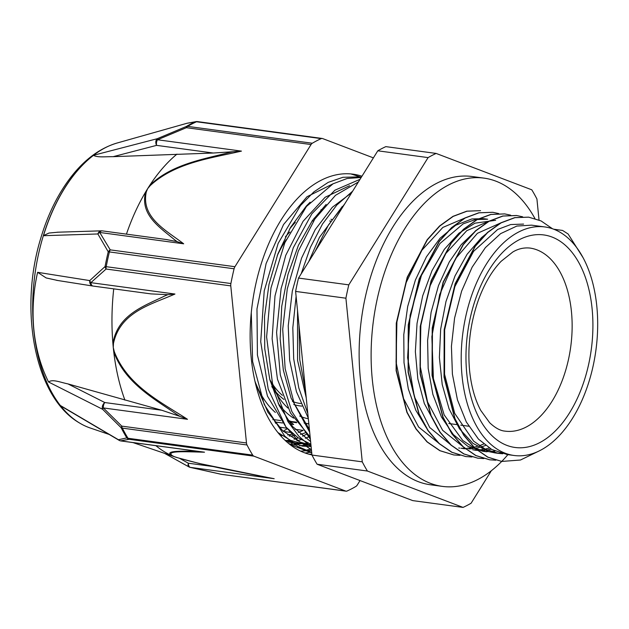 <?xml version="1.0" encoding="UTF-8"?>
<svg xmlns="http://www.w3.org/2000/svg" width="629" height="629" viewBox="0 0 629 629"><rect width="100%" height="100%" fill="white"/><g stroke="black" fill="none" stroke-linecap="round" stroke-linejoin="round"><path stroke-width="0.94" d="M272.837 419.661L274.071 419.826L275.675 423.309M303.044 430.37L295.064 429.293M287.021 428.207L279.032 427.13M291.447 432.54L283.459 431.463M290.59 424.088L293.672 424.496A49.534 28.816 97.7 0 0 289.387 421.729M553.709 229.208L562.578 230.442L568.105 233.98L583.091 257.717M539.108 450.977L520.505 460.011L501.785 461.434L487.915 457.165L475.186 448.406L464.092 435.441L455.034 418.796L444.271 377.133L444.428 329.722L455.357 283.758L475.304 246.238L487.703 232.51L501.101 222.863L514.947 217.665L528.698 217.162L541.105 220.944L552.506 228.767M495.841 460.2L489.81 459.815L475.941 455.553L463.219 446.771L452.109 433.837L443.06 417.184L432.288 375.521L432.438 328.102L443.382 282.138L463.329 244.634L475.728 230.874L489.118 221.251L502.972 216.054L516.724 215.535L522.636 216.808M483.811 458.58L477.836 458.179L463.958 453.941L451.237 445.159L440.135 432.202L431.077 415.572L420.306 373.901L420.471 326.482L431.415 280.534L451.347 243.014L463.754 229.271L477.144 219.615L490.99 214.45L504.749 213.907L510.669 215.181M471.939 456.976L465.861 456.568L451.984 452.306L439.254 443.547L428.16 430.582L419.095 413.953L408.339 372.274L408.496 324.863L419.433 278.914L439.364 241.379L451.779 227.659L465.169 218.004L479.007 212.822L492.774 212.303L498.711 213.569M459.972 455.357L453.879 454.964L440.009 450.694L427.28 441.928L416.186 428.97L407.128 412.325L396.364 370.662L396.514 323.251L407.45 277.279L427.398 239.767L439.797 226.031L453.195 216.392L467.04 211.195L480.556 210.652L466.797 211.163L452.951 216.36L439.561 225.992L427.154 239.735L407.207 277.247L396.27 323.22L396.121 370.63L406.884 412.294L415.942 428.939L427.036 441.896L439.765 450.655L453.761 454.948M501.722 461.427L487.679 457.134L474.942 448.375L463.856 435.41L454.791 418.765L444.035 377.101L444.184 329.69L455.121 283.726L475.06 246.206L487.467 232.478L500.857 222.831L514.703 217.634L528.564 217.147M489.574 459.783L475.697 455.522L462.975 446.739L451.874 433.806L442.816 417.153L432.052 375.489L432.202 328.071L443.146 282.106L463.093 244.595L475.493 230.843L488.882 221.219L502.728 216.022L516.488 215.503M477.702 458.164L463.715 453.91L451.001 445.128L439.899 432.17L430.834 415.541L420.07 373.87L420.235 326.451L431.172 280.503L451.111 242.983L463.518 229.239L476.9 219.584L490.754 214.418L504.678 213.899M465.806 456.568L451.74 452.275L439.018 443.516L427.924 430.55L418.859 413.913L408.103 372.242L408.26 324.831L419.189 278.875L439.128 241.347L451.536 227.627L464.925 217.964L478.771 212.791L492.696 212.295M483.654 218.68L471.899 218.939L455.608 225.3L440.135 238.155L426.446 256.797L415.384 280.039L407.678 306.527L403.787 334.636L404.007 362.658L408.323 388.926L415.816 410.265L426.25 427.641M458.761 448.013L459.634 448.123M460.9 448.249L464.855 448.383M466.852 448.304L470.956 447.856M473.047 447.478L477.269 446.417M479.392 445.725L483.693 444.011M495.636 220.299L474.95 223.177L458.989 233.17L444.365 249.281L432.021 270.612L422.704 295.803L417.043 323.385L415.36 351.658L417.845 378.925L424.323 403.543L438.106 429.088M472.835 449.853L476.821 450.002M478.826 449.932L482.962 449.483M485.061 449.106L489.252 448.037M474.871 231.669L461.285 244.579L449.271 261.963L438.499 285.582L431.109 312.275L427.602 340.446L428.176 368.39L432.878 394.391L441.409 416.925L453.312 434.568L467.866 446.323L482.718 451.237L486.712 451.787L474.258 448.076L462.763 440.489L444.168 414.928L433.405 378.627L431.864 336.586L439.663 294.624L455.624 258.543L477.427 233.296L501.966 222.399M484.558 451.441L488.709 451.606M490.809 451.536L494.952 451.095M486.885 233.265L481.539 237.613L467.095 254.273L454.987 275.989L445.992 301.48L440.662 329.187L439.38 357.445L442.218 384.539L449.067 408.819L459.5 428.852L472.953 443.382L488.607 451.583L495.109 452.919M496.643 453.077L500.723 453.226M544.879 226.951A115.304 67.083 97.7 0 0 462.968 332.23A115.304 67.083 97.7 0 0 513.995 455.475A115.304 67.083 97.7 0 0 593.233 365.473A115.304 67.083 97.7 0 0 544.879 226.951L531.568 225.151L516.826 226.063L500.613 233.642L485.391 247.614L472.127 267.191L461.623 291.141L454.586 318.046L451.425 346.264L452.4 374.09L457.448 399.855L466.325 421.973L478.488 439.152L491.831 449.546L507.493 454.594M251.27 312.692L252.614 361.549L264.235 404.494L284.756 436.101L297.619 446.362L311.701 452.432M361.18 177.48L347.137 178.487L333.048 183.81L306.472 206.461L284.851 242.692L270.965 288.035L266.617 336.908L272.467 383.32L287.917 421.548L298.704 436.086L311.151 446.904M358.365 181.993L335.501 195.312L314.877 218.986L298.319 251.089L287.272 288.876L282.72 329.219L285.141 368.68L294.348 403.983L309.672 432.123M344.708 203.914L328.48 224.946L315.121 251.388M299.011 325.492L299.766 359.749L305.623 391.608M300.607 451.119L311.497 450.435M290 444.569L311.74 452.841M360.393 177.417L357.437 176.914L342.891 177.299L328.212 182.355L313.918 191.861L300.505 205.526L278.136 243.392L264.219 290.897L260.721 341.728L268.221 389.154L285.873 426.863L297.847 440.426L311.441 449.829M360.047 179.289L334.911 190.202L311.866 213.774L293.295 247.716L281.1 288.609L276.587 332.45L280.298 374.86L291.911 411.673L310.38 439.215M352.625 191.192L336.759 205.093L322.473 224.058L310.427 247.283L301.189 273.749M296.11 296.393L292.815 327.795L293.696 358.829L298.783 387.889L307.809 413.528M277.892 432.524L290.449 440.308L303.956 444.184L310.97 445.135L300.143 442.108L282.61 430.684L267.875 412.199L255.405 383.171M307.982 444.561L310.923 444.617M333.488 183.582L307.015 196.72L283.537 224.545L266.106 263.567L256.978 308.941L257.418 355.055L267.498 396.152L286.046 427.154L297.855 437.603L310.875 444.216M349.527 185.736L325.154 197.247L303.084 221.306L285.715 255.39L274.991 295.952L272.113 338.709L277.452 379.193L290.574 413.127L310.152 436.982M351.642 192.773L332.348 207.256L315.231 229.554L301.55 258.149L292.32 291.015L288.231 325.861L289.631 360.22L296.448 391.718L308.265 418.096M306.244 397.858L297.58 360.464L297.533 310.64M308.76 261.593L319.469 237.33L342.318 206.469M309.413 429.576L291.101 398.149L283.325 370.033L280.133 338.779L281.745 306.252L287.964 274.448L298.429 245.294L312.409 220.551L326.16 204.409M310.616 441.589L292.603 426.548L279.205 405.563L269.731 379.161L264.762 348.883L264.51 316.615L269.008 284.308L277.884 253.904L290.622 227.281L306.347 206.021L310.128 202.2M308.186 443.209L304.074 443.516M300.033 443.484L295.968 443.099L285.016 440.284M502.744 453.761L498.687 453.407L485.643 449.397L473.668 441.173L454.704 413.379L444.561 374.263L444.656 329.753L454.877 286.604L473.551 251.38L497.72 229.436L510.693 224.553L523.58 224.081M491.147 449.169L486.964 450.018M484.865 450.293L480.721 450.529M478.732 450.498L474.73 450.16M463.463 446.999L442.651 430.33L427.586 402.017L420.03 365.512L420.848 325.303L429.859 286.368L445.843 253.471L466.773 230.67L489.96 220.803M485.525 445.466L481.271 446.96M479.156 447.549L474.974 448.406M472.914 448.681L468.833 448.925M466.836 448.902L462.755 448.548M451.441 445.348L429.701 427.461L414.425 396.852L407.616 357.657L410.116 315.239L421.461 275.36L440.017 243.447L463.172 223.838L475.461 219.568L487.648 219.222L483.662 218.672M439.435 443.712L418.639 427.044L403.598 398.692L396.073 362.178L396.907 322.001L405.917 283.066L421.91 250.208L442.832 227.439L466.01 217.548M367.407 471.027L463.054 507.406L412.758 500.613L317.102 464.233L367.407 471.027A184.902 107.575 97.7 0 1 362.265 461.851L311.96 455.05L295.606 291.416L345.911 298.209L362.265 461.851M428.097 157.604L348.804 284.858L298.5 278.065L377.801 150.803L428.097 157.604A184.902 107.575 97.7 0 1 436.133 153.429L385.829 146.628A184.902 107.575 97.7 0 0 377.801 150.803M463.054 507.406A184.902 107.575 97.7 0 0 471.09 503.239L491.343 470.728M539.022 220.001L536.922 198.992A184.902 107.575 97.7 0 0 531.78 189.809L436.133 153.429M298.5 278.065A184.902 107.575 97.7 0 0 295.606 291.416M348.804 284.858A184.902 107.575 97.7 0 0 345.911 298.209M313.714 220.755A92.377 53.74 97.7 0 0 311.976 221.164M269.872 379.712A92.377 53.74 97.7 0 0 282.405 395.358M292.414 401.42A92.377 53.74 97.7 0 0 299.962 403.417L300.835 403.535M331.978 219.607A94.853 55.187 97.7 0 0 330.996 219.262M315.546 217.988A94.853 55.187 97.7 0 0 314.068 218.247M289.938 231.991A94.853 55.187 97.7 0 0 285.377 236.85M274.692 390.475A94.853 55.187 97.7 0 0 284.001 399.462M293.743 404.502A94.853 55.187 97.7 0 0 301.959 406.098M321.789 209.528A106.49 61.956 97.7 0 0 320.924 209.819M286.203 239.665A106.49 61.956 97.7 0 0 277.161 255.838M270.014 380.254A106.49 61.956 97.7 0 0 278.097 396.254A106.49 61.956 97.7 0 0 287.87 408.032M299.679 416.013A106.49 61.956 97.7 0 0 308.336 418.749M295.331 222.352A111.443 64.842 97.7 0 0 289.56 229.098M278.144 403.291A111.443 64.842 97.7 0 0 293.578 418.12M304.106 422.83A111.443 64.842 97.7 0 0 308.847 423.852L304.412 423.262M285.873 440.607A132.247 76.942 97.7 0 0 289.93 440.072M294.081 439.16A132.247 76.942 97.7 0 0 298.264 437.878M302.525 436.18A132.247 76.942 97.7 0 0 306.795 434.089M280.149 435.221A126.704 73.711 97.7 0 0 281.54 435.268M287.681 434.946A126.704 73.711 97.7 0 0 293.083 433.963M298.193 432.438A126.704 73.711 97.7 0 0 303.099 430.433M307.982 427.885A126.704 73.711 97.7 0 0 309.177 427.177M280.251 435.331A126.704 73.711 97.7 0 0 282.075 435.63L280.306 435.394M289.206 436.062A126.704 73.711 97.7 0 0 295.04 435.543M300.379 434.403A126.704 73.711 97.7 0 0 305.387 432.76M288.821 441.574A132.247 76.942 97.7 0 0 292.831 441.299M296.927 440.67A132.247 76.942 97.7 0 0 301.071 439.663M305.309 438.264A132.247 76.942 97.7 0 0 309.539 436.479M311.96 455.05A184.902 107.575 97.7 0 0 317.102 464.233M254.973 381.3A111.938 65.125 97.7 0 0 275.368 412.443M287.705 420.188A111.938 65.125 97.7 0 0 296.723 422.712L288.742 421.642M361.958 176.222A141.918 82.564 97.7 0 0 353.144 174.178A141.918 82.564 97.7 0 0 252.701 301.016A141.918 82.564 97.7 0 0 311.945 454.916M350.825 173.918L361.305 177.26M311.874 454.138L308.941 454.201M287.343 428.546L286.454 429.269M311.347 448.917L301.228 451.41M305.096 452.99L311.669 452.094M310.86 445.12L299.506 445.639M296.369 445.316L288.892 443.689M294.757 442.95L291.549 443.351M287.429 428.64L283.192 431.219M311.111 446.535L302.423 446.134L285.189 440.449M301.157 443.712L294.529 444.381M291.471 444.389L289.662 444.302M295.827 438.672L294.223 439.246M290.567 440.363L287.374 441.126M290.268 431.463L288.963 432.209M230.78 285.881A4.953 2.886 -82.3 0 1 230.898 283.53L106.199 266.68A4.953 2.886 97.7 0 0 106.089 269.031L230.78 285.881L246.482 442.973L121.782 426.124A4.953 1.415 132.7 0 0 121.169 427.759A183.597 106.812 97.7 0 0 126.838 437.894L118.441 439.734L60.431 405.532A145.755 84.797 -82.3 0 0 60.494 405.611A145.755 84.797 -82.3 0 0 79.561 423.01A145.755 84.797 -82.3 0 0 90.112 427.956L109.171 434.458M93.045 286.061A4.953 4.033 99 0 1 92.982 286.053A4.953 4.033 99 0 0 92.982 286.053A4.953 4.033 99 0 1 89.75 280.589L105.059 266.554L106.199 266.68A183.865 106.969 -82.3 0 1 109.391 251.93A4.953 0.708 -166.4 0 0 108.243 251.82A183.597 106.812 97.7 0 0 105.059 266.554A4.953 3.224 51.3 0 0 106.089 269.031L90.851 282.665A4.953 3.169 -135.4 0 1 89.75 280.589L37.598 272.318A157.596 124.605 109.3 0 0 36.537 277.428C33.313 293.759 32.338 310.254 33.62 326.907A145.755 84.797 -82.3 0 0 34.233 333.048C36.207 349.252 40.319 364.183 46.57 377.825A157.596 124.857 108.9 0 0 48.559 382L102.613 409.282L121.169 427.759A4.953 3.082 153.1 0 0 122.333 428.121L247.024 444.978A4.953 2.886 -82.3 0 1 246.482 442.973M174.815 239.956A447.541 289.23 -29.2 0 0 177.158 241.662L183.684 243.808L99.736 232.463L110.232 249.862A4.953 2.886 97.7 0 0 109.391 251.93L234.09 268.78A4.953 2.886 -82.3 0 1 234.931 266.712L110.232 249.862A4.953 3.782 144.4 0 0 108.243 251.82L97.872 233.964A4.953 3.79 -25.7 0 1 99.736 232.463A4.953 2.886 -82.3 0 1 102.236 230.859M186.907 123.3L195.226 121.845A183.597 106.812 97.7 0 0 186.365 126.453L157.226 138.718A4.953 3.42 75.4 0 0 156.582 145.37L213.27 153.028L113.173 156.668C104.98 156.637 97.338 157.643 93.501 155.332A145.755 84.797 -82.3 0 0 43.503 235.568A145.755 84.797 -82.3 0 0 43.464 235.702L97.872 233.964A4.953 3.971 88.2 0 1 101.434 230.819A4.953 3.971 88.2 0 1 101.969 230.851M93.501 155.332A145.755 84.797 -82.3 0 1 93.579 155.269L157.226 138.718A4.953 0.44 -115 0 0 157.502 139.764L186.365 127.687L311.056 144.544L234.931 266.712M138.852 136.87L187.143 123.229L196.272 121.594A4.953 4.686 83.3 0 0 195.226 121.845A4.953 3.79 -114.2 0 1 196.5 121.767L321.199 138.616A4.953 2.886 -82.3 0 1 322.205 138.459A4.953 2.886 -82.3 0 1 322.583 138.553L373.39 157.879M117.332 142.948A145.684 84.758 97.7 0 0 117.261 142.972L117.411 142.932A145.755 84.797 -82.3 0 0 117.332 142.948A145.755 84.797 -82.3 0 0 117.246 142.98L138.875 136.863M253.857 456.151A4.953 2.886 -82.3 0 1 252.709 455.121L128.009 438.271A4.953 2.886 97.7 0 0 129.165 439.301L253.857 456.151L345.683 491.076L220.976 474.25A4.953 4.953 0 0 0 221.369 474.321A4.953 2.886 97.7 0 1 220.991 474.227L190.233 467.355L274.181 478.7C242.991 472.615 205.392 465.932 177.315 457.629A4.953 3.436 108.3 0 1 176.804 457.527L176.898 457.558A163.454 95.097 -82.3 0 1 176.883 457.55A163.454 95.097 -82.3 0 1 176.804 457.527A163.454 95.097 -82.3 0 1 176.301 457.354A163.454 95.097 -82.3 0 1 174.414 456.678L172.7 455.876C163.933 450.175 188.637 451.929 204.511 452.196L202.239 451.936M180.012 416.422L187.481 419.307L103.368 407.938A4.953 2.886 -82.3 0 1 104.831 402.544A4.953 3.695 116.8 0 0 102.613 409.282A4.953 1.14 -43.1 0 1 103.368 407.938L121.782 426.124A4.953 2.886 97.7 0 0 122.333 428.121A183.865 106.969 -82.3 0 0 128.009 438.271A4.953 3.287 -31.7 0 1 126.838 437.894A4.953 4.686 83.3 0 0 129.165 439.301L120.564 440.858A4.953 4.828 -106.4 0 1 118.441 439.734A4.953 3.334 120.5 0 0 119.078 440.3A4.953 3.334 120.5 0 0 119.085 440.308A4.953 4.953 0 0 0 120.941 440.953A4.953 2.886 -82.3 0 1 120.564 440.858L204.511 452.196M360.04 480.564L357.217 485.093A4.953 2.886 -82.3 0 1 355.951 486.406A183.865 106.969 97.7 0 1 347.074 491.013A4.953 2.886 -82.3 0 1 346.06 491.178A4.953 2.886 -82.3 0 1 345.683 491.076M190.162 467.371A4.953 0.605 -77 0 0 190.233 467.355A4.953 2.886 -82.3 0 1 188.346 463.211A4.953 2.445 119.1 0 0 188.873 466.867A4.953 4.953 0 0 0 190.162 467.371L220.976 474.25M311.056 144.544A4.953 2.886 -82.3 0 1 312.322 143.231L187.631 126.374A4.953 2.886 97.7 0 0 186.365 127.687A4.953 0.857 69.2 0 1 186.365 126.453A4.953 3.664 59.4 0 1 187.631 126.374A183.865 106.969 -82.3 0 1 196.5 121.767A4.953 2.886 97.7 0 1 197.514 121.601A4.953 4.953 0 0 0 196.272 121.594A4.953 4.686 83.3 0 1 197.27 121.594M183.684 243.808C166.433 230.481 140.754 217.61 146.313 191.837A4.953 2.925 -157.2 0 0 145.684 191.892C139.552 215.094 160.411 227.706 174.791 239.971M177.158 241.662L166.292 239.515M43.503 235.568L49.038 233.037L58.308 232.18M229.278 152.548C203.112 159.223 171.072 164.46 149.631 185.555A163.454 95.097 97.7 0 0 147.634 188.684A163.454 95.097 97.7 0 0 145.684 191.892A163.454 95.097 97.7 0 0 126.445 234.13M113.173 156.668L156.582 145.37A4.953 2.886 -82.3 0 1 157.502 139.764L241.45 151.109L233.202 151.715A447.541 288.129 -29 0 0 229.278 152.556M176.961 154.113A163.454 95.097 97.7 0 0 149.631 185.555A4.953 1.934 39.9 0 1 150.142 185.689C175.051 162.502 211.588 158.107 241.45 151.109M213.27 153.028L233.202 151.715M321.199 138.616A183.865 106.969 97.7 0 0 312.322 143.231M176.71 414.354A472.12 355.77 -117.7 0 0 180.02 416.414L161.7 410.226L104.831 402.544L67.94 383.902L161.7 410.226M187.481 419.307C161.401 402.253 127.601 386.064 114.274 351.627A4.953 1.022 166.5 0 1 113.723 351.642C124.754 382.802 153.971 398.676 176.71 414.377M48.559 382C52.514 378.925 59.881 382.235 67.94 383.902M124.912 400.107A172.275 100.223 -82.3 0 1 113.723 351.642A172.275 100.223 -82.3 0 1 113.267 347.483A172.275 100.223 -82.3 0 1 112.89 343.285A4.953 1.989 2.6 0 0 113.456 343.505C120.17 311.78 151.62 304.405 174.956 294.034L167.849 294.663M57.609 280.463L46.153 277.932L37.598 272.318M56.531 280.306L92.982 286.053A4.953 4.953 0 0 0 93.076 286.069A4.953 2.886 -82.3 0 0 93.194 286.077L151.007 293.9L167.857 294.679A472.12 356.454 -117.4 0 0 164.877 295.889C144.701 305.867 117.914 314.28 112.89 343.292A172.275 100.223 -82.3 0 1 113.731 288.86M234.09 268.78A183.865 106.969 97.7 0 0 230.898 283.53M269.118 477.741L274.181 478.7M62.051 406.68L60.494 405.611M196.712 451.19A447.541 50.611 -167.8 0 0 195.918 451.174C182.795 451.252 163.021 450.364 172.047 455.711A4.953 4.427 -65.1 0 0 172.7 455.876M177.315 457.629L174.414 456.678A163.454 95.097 -82.3 0 1 172.047 455.711A163.454 95.097 -82.3 0 1 155.906 445.678M247.024 444.978A183.865 106.969 97.7 0 0 252.709 455.121M534.933 218.522A155.528 90.482 97.7 0 0 484 178.125A155.528 90.482 97.7 0 0 373.5 320.137A155.528 90.482 97.7 0 0 442.336 486.382A155.528 90.482 97.7 0 0 507.91 454.649M442.336 486.382L430.362 484.762A155.528 90.482 -82.3 0 1 361.518 318.518A155.528 90.482 -82.3 0 1 472.017 176.505L484 178.125M282.539 422.995L275.07 421.988M588.775 363.774A107.237 62.389 97.7 0 0 519.295 239.704A107.237 62.389 97.7 0 0 480.249 420.148A107.237 62.389 97.7 0 0 588.775 363.774M568.577 359.033A92.377 53.74 97.7 0 0 529.838 248.046C523.792 247.472 518.099 248.801 512.769 252.032L501.164 261.279C492.177 270.533 484.668 283.239 478.63 299.388C470.406 322.551 467.386 346.28 469.588 370.567C471.278 386.528 475.021 399.84 480.808 410.501L489.669 422.735C495.196 427.972 500.338 430.771 505.095 431.14A92.377 53.74 97.7 0 0 568.577 359.033M174.956 294.034L90.851 282.665A4.953 2.886 -82.3 0 0 93.076 286.069L151.007 293.9M114.274 351.627L113.267 347.483L113.456 343.505M135.927 137.696L117.253 142.972A145.684 84.758 97.7 0 0 34.917 274.378A145.684 84.758 97.7 0 0 79.427 422.924A145.684 84.758 97.7 0 0 79.49 422.971M146.313 191.837L147.634 188.684L150.142 185.689M212.995 466.537L188.346 463.211L179.815 458.462M301.291 451.433L301.983 451.528M357.437 176.906L361.211 177.417M506.667 454.484L513.995 455.475M494.693 452.864L498.687 453.407M448.768 423.521L456.756 424.606M460.758 425.149L468.747 426.226M329.706 220.999L330.925 221.164M271.814 386.576L278.097 396.254M291.345 421.493L296.33 422.169M288.546 442.108L295.968 443.107M274.024 419.653L280.683 420.549M117.261 142.972C100.742 147.87 85.859 158.547 72.594 174.98C58.583 192.521 47.851 214.002 40.405 239.429C18.776 311.119 35.059 397.512 79.427 422.924L79.561 423.01M346.06 491.178L221.369 474.321M322.205 138.459L197.514 121.601M102.213 230.859A4.953 4.953 0 0 0 101.434 230.819M167.039 239.618L102.252 230.867M57.278 232.219L101.434 230.827M271.807 478.284L199.259 463.479L176.883 457.55M164.539 453.344L188.771 466.804M119.078 440.3L61.681 406.46M120.941 440.953L202.255 451.944M132.978 442.58L176.301 457.354"/></g></svg>
